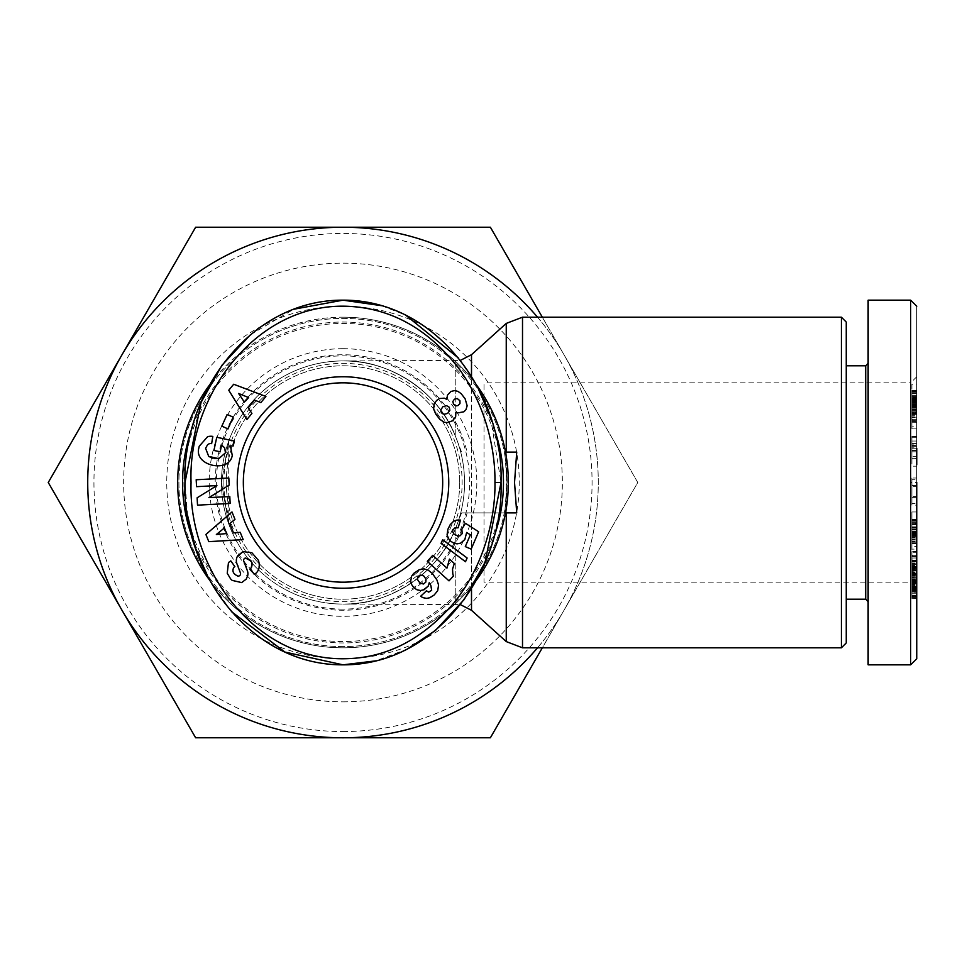 <?xml version="1.0" encoding="UTF-8"?>
<svg xmlns="http://www.w3.org/2000/svg" width="965" height="965" viewBox="0 0 965 965"><rect width="100%" height="100%" fill="white"/><g stroke="black" fill="none" stroke-linecap="round" stroke-linejoin="round"><path stroke-width="0.72" stroke-dasharray="4.83 3.62" d="M516.721 512.885L461.572 512.885L504.792 512.885L506.975 482.5L504.792 452.115L505.503 452.115M209.453 385.071A165.317 165.317 0 0 1 508.326 482.5A165.317 165.317 0 0 1 343.009 647.817A165.317 165.317 0 0 1 177.693 482.5A165.317 165.317 0 0 1 476.626 385.156M916.75 482.5L916.75 658.697L916.75 306.834L916.75 482.5L916.75 376.748L916.75 482.5L910.671 482.5L910.671 664.837M916.75 455.432L916.75 436.735L911.889 436.735L911.889 455.432L911.889 445.902L916.75 445.902L916.75 458.785L916.75 437.278L916.75 445.902L911.889 445.89L911.889 441.041L916.75 441.041M911.889 441.041L911.889 451.789L911.889 445.142L916.75 445.142M911.889 445.142L911.889 447.832L916.75 447.832M911.889 447.832L911.889 458.665L916.75 458.665M916.75 458.544L911.889 458.785L911.889 456.409L916.75 456.409M911.889 456.409L911.889 444.889L916.75 444.889L916.75 448.303M911.889 580.387L916.75 580.387L916.75 573.27L911.889 573.27L911.889 582.667L911.889 579.096L916.75 579.096L916.75 583.198L911.889 583.198L916.75 582.679L916.75 580.387M916.75 561.751L916.75 511.957L916.75 557.999L911.889 558.035L916.75 557.927L916.75 561.751L911.889 561.751L911.889 557.999L911.889 574.452L911.889 560.327L916.75 560.327L916.75 574.452L916.75 558.035L916.75 576.129L916.75 560.327M916.75 573.27L916.75 560.882L916.75 576.117L911.889 576.117L911.889 572.884L916.75 572.884M916.75 576.129L911.889 576.129L911.889 560.882L911.889 573.27M230.599 578.867L232.155 580.387M343.009 731.554A249.054 249.054 0 0 0 592.064 482.5A249.054 249.054 0 0 0 343.009 233.446A249.054 249.054 0 0 0 93.943 482.5A249.054 249.054 0 0 0 343.009 731.554M343.009 227.233A255.267 255.267 0 0 1 564.079 610.133A255.267 255.267 0 0 1 121.94 610.133A255.267 255.267 0 0 1 343.009 227.233L490.389 227.233L637.769 482.5L490.389 737.767L195.63 737.767L48.25 482.5L195.63 227.233L343.009 227.233M343.009 701.845A219.345 219.345 0 0 0 562.354 482.5A219.345 219.345 0 0 0 343.009 263.156A219.345 219.345 0 0 0 123.665 482.5A219.345 219.345 0 0 0 343.009 701.845M343.009 306.243A176.257 176.257 0 0 0 166.752 482.5A176.257 176.257 0 0 0 343.009 658.757A176.257 176.257 0 0 0 519.267 482.5A176.257 176.257 0 0 0 343.009 306.243M343.009 646.598A164.098 164.098 0 0 1 178.911 482.5A164.098 164.098 0 0 1 343.009 318.402A164.098 164.098 0 0 1 507.108 482.5A164.098 164.098 0 0 1 343.009 646.598A164.098 164.098 0 0 1 178.911 482.5A164.098 164.098 0 0 1 343.009 318.402A164.098 164.098 0 0 1 507.108 482.5A164.098 164.098 0 0 1 343.009 646.598M455.239 529.206L455.239 604.054L455.239 529.206C439.413 572.088 388.678 605.923 343.009 604.054C388.678 605.923 439.413 572.088 455.239 529.206A121.554 121.554 0 0 1 221.455 482.5L228.741 441.029L221.455 482.5A121.554 121.554 0 0 1 455.239 435.794C439.413 392.912 388.678 359.077 343.009 360.946C388.678 359.077 439.413 392.912 455.239 435.794C461.27 449.955 464.382 465.528 464.563 482.5A121.554 121.554 0 0 1 343.009 604.054A121.554 121.554 0 0 1 221.455 482.5A121.554 121.554 0 0 1 343.009 360.946A121.554 121.554 0 0 1 464.563 482.5C464.406 499.303 461.294 514.864 455.239 529.206L461.572 512.885M516.721 452.115L504.792 452.115M221.455 482.5L228.741 523.971L221.455 482.5A121.554 121.554 0 0 1 455.239 435.794L461.572 452.115M841.384 317.183L841.384 647.817M476.626 579.844A165.317 165.317 0 0 1 209.381 579.844M846.245 322.045L846.245 642.955M192.554 426.735A160.455 160.455 0 0 1 493.465 426.735M493.465 538.265A160.455 160.455 0 0 1 192.566 538.289M865.702 365.807L865.702 599.193M459.702 482.5A116.693 116.693 0 0 1 343.009 599.193A116.693 116.693 0 0 1 226.317 482.5A116.693 116.693 0 0 1 343.009 365.807A116.693 116.693 0 0 1 459.702 482.5A116.693 116.693 0 0 1 343.009 599.193A116.693 116.693 0 0 1 226.317 482.5A116.693 116.693 0 0 1 343.009 365.807A116.693 116.693 0 0 1 459.702 482.5M868.126 482.5L868.126 363.371L868.126 482.5M223.88 482.5A119.129 119.129 0 0 1 343.009 363.371A119.129 119.129 0 0 1 462.126 482.5A119.129 119.129 0 0 1 343.009 601.629A119.129 119.129 0 0 1 223.88 482.5M916.75 557.999L911.889 557.999L911.889 561.196L916.75 561.196M911.889 560.327L911.889 572.884M916.75 588.252L910.671 582.172L910.671 482.5L910.671 582.172L484.008 582.172L484.008 382.828L484.008 582.172M207.559 436.735A11.073 11.073 0 0 1 212.807 436.433L211.649 443.647A4.487 4.487 0 0 0 207.499 444.889L205.593 448.303M910.671 300.163L910.671 482.5L910.671 382.828L484.008 382.828M343.009 382.828A99.672 99.672 0 0 0 243.337 482.5A99.672 99.672 0 0 0 343.009 582.172A99.672 99.672 0 0 0 442.682 482.5A99.672 99.672 0 0 0 343.009 382.828M542.318 317.183L637.769 482.5L542.318 647.817M537.517 317.183A255.267 255.267 0 0 1 537.517 647.817M228.741 523.971L228.741 441.029L228.741 523.971M504.792 512.885L505.503 512.885M846.245 482.5L846.245 599.193L846.245 482.5M868.126 363.371L868.126 601.629M231.395 611.569L208.717 578.614M195.678 548.434L195.4 547.601M187.608 515.624L184.991 482.5M250.574 334.614L293.782 309.234M381.645 305.7L405.698 315.133M458.604 358.184L477.349 386.495M490.461 416.952L501.028 482.5M435.77 630.109L434.998 630.76M407.447 648.987L375.904 660.844M916.75 436.735L916.75 444.889M916.75 464.78L916.75 466.179L911.889 466.179L911.889 455.432M916.75 551.618L916.75 552.752L911.889 552.752L911.889 551.618L916.75 551.618M916.75 505.153L916.75 478.025L916.75 505.153L911.889 505.153L911.889 503.441L916.75 503.441M916.75 414.443L916.75 428.87L916.75 414.443L911.889 414.443L911.889 426.144L916.75 426.144M916.75 400.065L916.75 419.498L916.75 384.251L916.75 402.634L916.75 400.065L911.889 400.053L916.75 400.065L916.75 398.497L916.75 405.879L916.75 400.053M916.75 511.957L911.889 511.957L911.889 541.015L916.75 541.015L916.75 543.862L916.75 541.015L911.889 541.015L911.889 542.149L916.75 542.149M911.889 519.93L916.75 519.93M916.75 590.749L916.75 568.855L916.75 590.749L911.889 590.749L911.889 589.096L916.75 589.096M916.75 574.03L916.75 555.333L916.75 574.03L911.889 574.03L911.889 572.185L916.75 572.185L911.889 572.185L911.889 571.087L916.75 571.087M916.75 412.887L916.75 390.572L916.75 413.092L911.889 412.887L916.75 413.092L911.889 413.08L916.75 412.706L911.889 412.743L911.889 411.778L916.75 411.778L916.75 414.299L916.75 405.662L916.75 411.753L911.889 411.753L916.75 411.15M916.75 436.518L911.889 436.518L916.75 436.433M911.889 446.264L916.75 446.264M911.889 437.278L916.75 437.278M911.889 450.45L916.75 450.45M911.889 451.789L916.75 451.789M911.889 436.518L911.889 443.659L916.75 443.659L911.889 443.55L911.889 444.889M911.889 580.821L916.75 580.821L916.75 579.121L911.889 579.121L911.889 575.019L911.889 584.006L911.889 561.196M911.889 568.614L916.75 568.614M911.889 574.452L916.75 574.452M911.889 555.683L916.75 555.683M911.889 566.6L916.75 566.6M911.889 560.882L916.75 560.882M911.889 561.521L916.75 561.521M916.75 485.588L911.889 485.588L911.889 497.795L916.75 497.795M911.889 497.795L911.889 505.153M911.889 503.441L911.889 496.529L916.75 496.529M911.889 496.529L911.889 497.626L916.75 497.626M911.889 497.626L911.889 485.106L916.75 485.106M911.889 485.106L911.889 478.025L916.75 478.025M911.889 478.025L911.889 479.75L916.75 479.75M911.889 479.75L911.889 486.662L916.75 486.662M911.889 486.662L911.889 485.588M916.75 428.87L911.889 428.87L911.889 417.157L916.75 417.157M911.889 417.157L911.889 414.443M911.889 426.144L911.889 428.87M916.75 413.418L911.889 413.418L911.889 407.833L916.75 407.833M916.75 396.47L911.889 396.47L911.889 407.833M911.889 411.15L911.889 402.658L916.75 402.634L911.889 402.658L911.889 400.752L916.75 400.752M911.889 396.47L911.889 384.251L916.75 384.251M911.889 384.251L911.889 390.234L916.75 390.234M911.889 390.234L911.889 419.498L916.75 419.498M911.889 419.498L911.889 413.418M916.75 532.318L911.889 532.318L911.889 532.933L916.75 532.933L911.889 532.909L911.889 534.2L916.75 534.2M911.889 523.597L916.75 523.597M911.889 519.351L916.75 519.351M911.889 511.957L911.889 534.465L916.75 534.465L916.75 527.964L911.889 527.964L911.889 541.655L916.75 541.655M911.889 541.655L911.889 539.616L916.75 539.616M911.889 539.616L911.889 532.318M916.75 376.748L910.671 382.828L910.671 482.5M916.75 531.739L911.889 531.739L911.889 523.307L916.75 523.307M911.889 523.307L911.889 529.17L916.75 529.17M911.889 529.17L916.75 529.64M911.889 529.64L911.889 531.365L916.75 531.365M911.889 531.365L916.75 531.824M911.889 531.824L911.889 533.645L916.75 533.645M911.889 533.645L911.889 534.863L916.75 534.863L911.889 534.827L911.889 535.852L916.75 535.852M911.889 535.852L916.75 535.925M911.889 535.925L916.75 535.997M911.889 535.997L911.889 535.37L916.75 535.37M911.889 535.37L916.75 535.261M911.889 535.261L911.889 534.2M911.889 531.643L916.75 531.643M911.889 529.857L916.75 529.857M911.889 529.025L916.75 529.025M911.889 527.915L916.75 527.915M911.889 527.614L916.75 527.614M911.889 527.807L916.75 527.807M911.889 520.437L916.75 520.437M911.889 521.245L916.75 521.245M911.889 521.257L916.75 521.257M911.889 522.318L916.75 522.318M911.889 523.778L916.75 523.778M911.889 524.562L916.75 524.562M911.889 526.142L916.75 526.142M911.889 528.024L916.75 528.024M911.889 529.122L916.75 529.122M911.889 531.052L916.75 531.052M911.889 532.849L916.75 532.849M911.889 534.526L916.75 534.526M911.889 536.347L916.75 536.347M911.889 538.072L916.75 538.072M911.889 557.999L911.889 539.688L916.75 539.652L911.889 539.688L911.889 543.392L916.75 543.392M911.889 542.149L911.889 543.03L916.75 543.03L911.889 543.597L916.75 543.597M911.889 543.597L916.75 543.862M911.889 543.862L916.75 543.693M911.889 543.693L916.75 543.162M911.889 543.162L911.889 542.185L916.75 542.185M911.889 542.185L911.889 539.556L916.75 539.556M911.889 539.556L911.889 537.782L916.75 537.782M911.889 537.782L911.889 537.143L916.75 537.143M911.889 537.143L911.889 535.31L916.75 535.31M911.889 535.31L911.889 534.417L916.75 534.417M911.889 534.417L911.889 532.487L916.75 532.487M911.889 532.487L911.889 546.6L916.75 546.6M911.889 546.6L911.889 549.121L916.75 549.121M911.889 549.121L911.889 531.739M916.75 593.74L911.889 593.74L911.889 592.293L916.75 592.293M911.889 592.293L911.889 590.749M911.889 589.096L911.889 587.383L916.75 587.383M911.889 587.383L911.889 586.624L916.75 586.624M911.889 586.624L911.889 585.055L916.75 585.055M911.889 585.055L911.889 583.439L916.75 583.439M911.889 583.439L911.889 581.75L916.75 581.75M911.889 581.75L911.889 579.977L916.75 579.977M911.889 579.977L911.889 578.119L916.75 578.119M911.889 578.119L911.889 576.214L916.75 576.214L911.889 576.214L911.889 575.116L916.75 575.116M911.889 575.116L911.889 573.536L916.75 573.536M911.889 573.536L911.889 570.291L916.75 570.291M911.889 571.087L911.889 570.231L916.75 570.231M911.889 570.231L916.75 569.869M911.889 569.869L911.889 569.181L916.75 569.181M911.889 569.181L916.75 568.855L911.889 568.868L916.75 569.097L911.889 569.676L916.75 569.676M911.889 569.676L911.889 570.556L916.75 570.556L911.889 570.532L911.889 571.714L916.75 571.714M911.889 571.714L916.75 572.076M911.889 572.076L911.889 573.379L916.75 573.379M911.889 573.379L911.889 574.778L916.75 574.778M911.889 574.778L911.889 577.565L916.75 577.565M911.889 577.565L911.889 579.35L916.75 579.35M911.889 579.35L911.889 581.268L916.75 581.268M911.889 581.268L911.889 582.884L916.75 582.884M911.889 582.884L911.889 584.609L916.75 584.609L911.889 584.609L911.889 586.238L916.75 586.238M911.889 586.238L916.75 586.431M911.889 586.431L911.889 587.902L916.75 587.902M911.889 587.902L911.889 589.024L916.75 589.024M911.889 589.024L911.889 589.844L916.75 589.844M911.889 589.844L916.75 590.351M911.889 590.351L916.75 590.508M911.889 590.508L916.75 590.303L911.889 589.724L916.75 589.724M911.889 589.724L911.889 588.746L916.75 588.746M911.889 588.746L911.889 587.601L916.75 587.601M911.889 587.601L911.889 586.153L916.75 586.153M911.889 586.153L911.889 582.679L911.889 583.294L916.75 583.294M911.889 583.294L911.889 585.381L916.75 585.381M911.889 585.381L911.889 587.058L916.75 587.058M911.889 587.058L911.889 588.264L916.75 588.264M911.889 588.264L916.75 588.433M911.889 588.433L911.889 591.617L916.75 591.617M911.889 591.617L916.75 591.69M911.889 591.69L916.75 592.124M911.889 592.124L916.75 591.955M911.889 591.955L911.889 590.833L916.75 590.833M911.889 590.833L911.889 596.274L916.75 596.274M911.889 596.274L916.75 596.635M911.889 596.635L911.889 597.6L916.75 597.6M911.889 597.6L916.75 598.191L911.889 598.264L916.75 598.264M911.889 598.264L916.75 598.409M911.889 598.409L911.889 597.697L916.75 597.697M911.889 597.697L911.889 596.828L916.75 596.828M911.889 596.828L911.889 595.61L916.75 595.61M911.889 595.61L916.75 595.067M911.889 595.067L911.889 593.74M911.889 543.392L911.889 561.751M916.75 575.96L911.889 575.96L916.75 575.828M911.889 575.828L911.889 574.03M911.889 570.291L911.889 567.372L916.75 567.372M911.889 567.372L911.889 565.49L916.75 565.49M911.889 565.49L911.889 563.5L916.75 563.5M911.889 563.5L911.889 559.121L916.75 559.121M911.889 559.121L911.889 560.267L916.75 560.267M911.889 560.267L911.889 562.1L916.75 562.1M911.889 562.1L911.889 563.705L916.75 563.705M911.889 563.705L911.889 564.32L916.75 564.32M911.889 564.32L911.889 566.141L916.75 566.141M911.889 566.141L911.889 568.132L916.75 568.132M911.889 568.132L911.889 555.333L916.75 555.333M911.889 555.333L911.889 561.328L916.75 561.328M911.889 561.328L911.889 580.87L916.75 580.87M911.889 580.87L911.889 575.96M916.75 412.972L911.889 412.972L911.889 412.236L916.75 412.236M911.889 412.236L911.889 412.887M911.889 409.667L916.75 409.667M911.889 407.869L916.75 407.869M911.889 400.752L911.889 410.306L911.889 398.461L911.889 405.807L916.75 405.77L911.889 405.807L911.889 414.299L911.889 410.318L916.75 410.306L911.889 410.318L911.889 412.043L916.75 412.043M911.889 404.431L916.75 404.431M911.889 398.75L916.75 398.75M911.889 396.965L916.75 396.965M911.889 393.648L911.889 390.572L911.889 395.3L916.75 395.276L911.889 395.3L911.889 393.648L916.75 393.648M911.889 392.357L916.75 392.357M911.889 391.416L916.75 391.416M911.889 390.958L916.75 390.958M911.889 390.572L916.75 390.572M911.889 390.741L916.75 390.741M911.889 391.464L916.75 391.464M911.889 391.971L916.75 391.971M911.889 393.394L916.75 393.394M911.889 395.192L916.75 395.192M911.889 397.158L916.75 397.158M911.889 399.353L916.75 399.353M911.889 398.979L916.75 398.979M911.889 398.159L916.75 398.159M911.889 397.942L916.75 397.942M911.889 397.99L916.75 397.99M911.889 398.521L916.75 398.521M911.889 399.594L916.75 399.594M911.889 400.415L916.75 400.415M911.889 401.947L916.75 401.947M911.889 403.708L916.75 403.708M911.889 404.938L916.75 404.938M911.889 406.928L916.75 406.928M911.889 409.064L916.75 409.064M911.889 412.043L911.889 413.985L916.75 413.985M911.889 413.985L911.889 415.879L916.75 415.879M911.889 415.879L911.889 417.676L916.75 417.676L911.889 417.688L911.889 419.317L916.75 419.317M911.889 419.317L911.889 420.607L916.75 420.607M911.889 420.607L911.889 421.319L916.75 421.319M911.889 421.319L911.889 422.224L916.75 422.224M911.889 422.224L916.75 422.284M911.889 422.284L911.889 421.452L916.75 421.452M911.889 421.452L911.889 420.8L916.75 420.8M911.889 420.8L911.889 419.353L916.75 419.353M911.889 419.353L911.889 416.977L916.75 416.977M911.889 416.977L911.889 415.083L916.75 415.083M911.889 415.083L911.889 412.972M198.79 448.255L199.224 446.264M230.406 445.902L233.289 445.89L234.326 441.041L216.763 437.278L213.928 450.45L220.165 451.789L221.6 445.142M221.733 445.215L224.652 447.832M225.46 452.802L218.814 458.665M214.266 458.544L212.553 458.158M246.244 579.096L247.716 575.598A8.987 8.987 0 0 0 247.317 570.532L243.771 561.196A2.4 2.4 0 0 1 245.363 558.035M251.033 560.918L252.094 562.921M251.25 567.866L250.2 568.614L254.35 574.452L255.17 573.861M237.764 555.683L237.281 556.564A8.987 8.987 0 0 0 236.932 563.741L240.418 572.884A2.4 2.4 0 0 1 237.897 576.117M233.916 567.263L234.845 566.6L230.792 560.882L228.476 562.547M216.908 485.588L197.137 497.795L197.523 505.153L230.165 503.441L229.803 496.529L208.922 497.626L229.2 485.106L228.826 478.025L196.184 479.75L196.546 486.662L216.908 485.588M227.861 428.87L233.156 417.157L227.137 414.443L221.841 426.144L227.861 428.87M248.198 407.833L251.925 413.418L246.919 419.498L228.753 390.234L233.687 384.251L265.906 396.47L260.827 402.634L254.603 400.065L248.198 407.833M233.542 532.933L240.225 532.318L243.18 539.616L208.802 541.655L205.895 534.465L231.986 511.957L234.978 519.351L229.767 523.597L233.542 532.933M478.628 531.739L465.456 523.307L461.861 529.17L462.537 531.824L461.391 534.863L459.702 535.925L455.745 535.261L452.995 532.909L452.911 529.857L454.877 527.915L458.11 527.807L460.498 520.051L458.568 519.93L453.659 521.257L450.848 523.778L447.965 529.122L447.109 534.526L448.11 538.072L450.414 541.015L455.239 543.597L458.833 543.693L462.368 542.185L464.828 539.556L466.662 532.487L470.365 534.827L465.299 546.6L471.161 549.121L478.628 531.739M435.565 593.74L438.279 589.096L438.267 583.439L435.854 578.119L431.053 572.185L427.604 569.869L422.212 568.868L417.543 570.556L412.513 574.778L410.668 579.35L410.981 582.884L412.634 586.238L415.505 589.024L420.571 590.508L424.093 589.724L428.171 586.153L429.256 582.679L431.548 587.058L431.669 590.278L430.571 591.617L428.701 592.124L426.482 590.833L420.631 596.274L424.479 598.191L428.544 598.167L435.565 593.74M465.504 561.751L467.12 557.999L442.645 539.688L441.065 543.392L465.504 561.751M453.454 575.96L452.416 570.291L454.322 563.5L449.449 559.121L446.952 568.132L432.73 555.333L427.326 561.328L449.027 580.87L453.454 575.96M455.999 412.972L455.866 412.236L459.871 413.092L463.888 411.778L465.962 409.667L467.156 405.77L465.106 398.75L461.137 393.648L458.037 391.416L454.696 390.572L450.872 391.464L447.458 395.192L446.843 399.353L444.25 398.159L439.57 398.521L436.65 400.415L434.19 403.708L433.647 409.064L435.734 413.985L439.775 419.317L444.165 422.224L447.446 422.634L452.501 420.8L455.335 417.688L455.999 412.972M911.889 393.479L911.889 402.091L911.889 393.479L916.75 393.479L916.75 402.091L916.75 397.435L911.889 397.435M916.75 527.964L916.75 534.514L911.889 534.514L911.889 527.964M238.632 393.479L244.374 402.091L248.222 397.435L238.632 393.479M216.353 534.514L226.666 533.561L224.399 527.964L216.353 534.514M421.946 575.019L418.822 575.623L417.676 577.046L417.628 579.76L420.052 583.162L423.514 583.994L425.83 582.064L425.987 579.121L423.659 575.852L421.946 575.019M460.221 402.779L459.557 400.053L457.217 398.497L454.431 399.196L452.838 401.488L453.526 404.275L455.914 405.879L458.604 405.167L460.221 402.779M440.884 409.691L440.945 411.753L442.199 413.539L445.758 414.238L449.039 412.103L449.943 409.124L449.28 407.254L446.59 405.662L442.959 406.663L440.884 409.691M911.889 402.091L916.75 402.091M916.75 397.435L916.75 393.479M911.889 533.561L916.75 533.561M911.889 575.068L916.75 575.019L911.889 575.019L916.75 575.044L911.889 575.623L916.75 575.598L916.75 580.821M911.889 575.852L916.75 575.852L916.75 575.068M911.889 577.287L916.75 577.287L916.75 575.852M911.889 577.36L916.75 577.287M916.75 579.121L916.75 577.36M911.889 582.064L916.75 582.064M911.889 583.427L916.75 583.427M911.889 583.994L916.75 583.994L911.889 584.006M911.889 583.97L916.75 583.97M911.889 583.162L916.75 583.162M911.889 581.654L916.75 581.654M911.889 581.581L916.75 581.581M911.889 579.76L916.75 579.76M911.889 578.131L916.75 578.131M911.889 577.046L916.75 577.046M911.889 400.813L916.75 400.813M911.889 402.779L916.75 402.779M911.889 403.611L916.75 403.611M911.889 405.167L916.75 405.167M911.889 405.577L916.75 405.577M911.889 405.879L916.75 405.879M911.889 405.662L916.75 405.662L911.889 405.662M911.889 404.275L916.75 404.275M911.889 402.188L916.75 402.188M911.889 401.488L916.75 401.488M911.889 399.727L916.75 399.727M911.889 399.196L916.75 399.196M911.889 398.461L916.75 398.461L911.889 398.497M911.889 399.401L916.75 399.401M911.889 409.691L916.75 409.691M911.889 408.159L916.75 408.159M911.889 406.663L916.75 406.663M911.889 405.976L916.75 405.976M911.889 407.254L916.75 407.254M911.889 409.124L916.75 409.124M911.889 412.103L916.75 412.103M911.889 413.382L916.75 413.382M911.889 414.238L916.75 414.238M911.889 414.299L916.75 414.299M911.889 413.539L916.75 413.539M522.511 317.183L522.511 647.817M506.251 323.42L506.251 641.58M499.158 512.885A159.08 159.08 0 0 1 183.929 482.5A159.08 159.08 0 0 1 499.158 452.115M911.889 582.595L916.75 582.595M343.009 609.12A126.62 126.62 0 0 1 216.389 482.5A126.62 126.62 0 0 1 343.009 355.88A126.62 126.62 0 0 1 469.629 482.5A126.62 126.62 0 0 1 343.009 609.12M343.009 348.691A133.809 133.809 0 0 0 209.2 482.5A133.809 133.809 0 0 0 343.009 616.309A133.809 133.809 0 0 0 476.819 482.5A133.809 133.809 0 0 0 343.009 348.691M455.239 435.794L455.239 360.946L455.239 435.794M471.499 452.115L471.499 376.362M471.499 354.698L471.499 610.302M467.132 512.885A127.802 127.802 0 0 1 215.207 482.5A127.802 127.802 0 0 1 467.132 452.115M471.499 588.638L471.499 512.885M343.009 317.183A165.317 165.317 0 0 1 508.326 482.5M911.889 556.564L916.75 556.564M911.889 448.255L916.75 448.255M911.889 567.866L916.75 567.866M911.889 573.861L916.75 573.861M911.889 563.741L916.75 563.741M911.889 567.263L916.75 567.263M343.009 360.946L460.365 360.391M343.009 604.054L460.365 604.609M916.75 436.252L911.889 436.252M916.75 443.55L911.889 443.55M911.889 551.172L916.75 551.172"/><path stroke-width="1.45" d="M505.503 452.115L516.721 452.115L514.538 482.5L516.721 512.885L505.503 512.885M916.75 482.5L916.75 658.697L916.75 482.5M916.75 658.757L910.671 664.837L910.671 300.163L868.126 300.163L868.126 363.371L865.702 365.807L846.245 365.807M494.949 482.5C495.491 508.676 488.604 559.531 454.189 602.606C423.213 638.866 387.423 657.563 346.797 658.697C254.555 661.676 188.127 568.252 191.058 482.5C187.524 393.901 259.923 297.256 355.385 306.834C396.253 310.802 431.174 331.96 460.16 370.283C489.677 412.344 495.371 457.458 494.949 482.5L501.028 482.5C504.007 570.17 436.614 665.428 343.009 664.837C248.886 665.283 182.108 569.881 184.991 482.5L201.046 402.417L222.047 365.168L250.574 334.614M916.75 448.303L916.75 458.665M230.406 445.902L232.263 455.432L230.406 445.902L233.289 445.89L234.326 441.041L216.763 437.278L213.928 450.45L220.165 451.789L221.6 445.142M224.652 447.832L225.46 452.802L224.652 447.832L221.733 445.215M212.553 458.158L208.717 456.409L205.593 448.303L208.717 456.409L218.814 458.665L225.46 452.802M232.155 580.387L241.672 582.595L232.155 580.387L230.599 578.867L227.233 573.27L228.476 562.547L227.233 573.27L230.599 578.867M258.415 560.327C260.224 566.226 259.175 570.713 255.279 573.789C259.175 570.713 260.224 566.226 258.415 560.327L251.889 552.752L258.415 560.327M522.511 317.183L522.511 647.817L841.384 647.817L841.384 317.183L522.511 317.183L506.251 323.42L506.251 452.115M476.626 385.156A165.317 165.317 0 0 1 476.626 579.844M841.384 647.817L846.245 642.955L846.245 322.045L841.384 317.183M493.465 426.735A160.455 160.455 0 0 1 493.465 538.265M846.245 599.193L865.702 599.193L865.702 365.807M198.79 448.255C194.037 465.95 229.344 473.526 232.263 455.432C229.344 473.526 194.037 465.95 198.79 448.255L199.224 446.264L207.559 436.735A11.073 11.073 0 0 1 212.807 436.433L211.649 443.647A4.487 4.487 0 0 0 207.499 444.889L205.593 448.303M343.009 588.252A105.752 105.752 0 0 1 237.257 482.5A105.752 105.752 0 0 1 343.009 376.748A105.752 105.752 0 0 1 448.761 482.5A105.752 105.752 0 0 1 343.009 588.252M343.009 382.828A99.672 99.672 0 0 0 243.337 482.5A99.672 99.672 0 0 0 343.009 582.172A99.672 99.672 0 0 0 442.682 482.5A99.672 99.672 0 0 0 343.009 382.828M542.318 647.817L490.389 737.767L195.63 737.767L48.25 482.5L195.63 227.233L490.389 227.233L542.318 317.183M537.517 647.817A255.267 255.267 0 0 1 121.94 354.867A255.267 255.267 0 0 1 537.517 317.183M209.381 579.844A165.317 165.317 0 0 1 209.453 385.071M192.566 538.289A160.455 160.455 0 0 1 192.554 426.735M865.702 599.193L868.126 601.629L868.126 664.837L868.126 300.163M375.904 660.844L343.009 664.837L284.916 652.063L231.395 611.569M208.717 578.614L195.678 548.434M195.4 547.601L187.608 515.624M293.782 309.234L343.009 300.163L381.645 305.7M405.698 315.133L458.604 358.184M477.349 386.495L490.461 416.952M184.991 482.5C182.168 394.962 248.982 299.669 343.009 300.163C436.723 299.681 503.983 394.781 501.028 482.5L485.057 562.378L464.165 599.555L435.77 630.109M434.998 630.76L407.447 648.987M910.671 664.837L868.126 664.837M916.75 458.785L916.75 464.78M916.75 575.598L916.75 579.096M228.476 562.547L230.792 560.882L234.845 566.6L233.916 567.263C231.805 570.966 233.132 573.91 237.897 576.117A2.4 2.4 0 0 0 240.418 572.884L236.932 563.741A8.987 8.987 0 0 1 237.281 556.564L243.047 551.618L251.889 552.752L243.047 551.618L237.764 555.683M255.17 573.861L254.35 574.452L250.2 568.614L251.25 567.866C253.349 562.74 251.383 559.459 245.363 558.035A2.4 2.4 0 0 0 243.771 561.196L247.317 570.532A8.987 8.987 0 0 1 247.716 575.598L246.244 579.096L241.672 582.595L246.244 579.096M197.523 505.153L197.137 497.795L216.908 485.588L196.546 486.662L196.184 479.75L228.826 478.025L229.2 485.106L208.922 497.626L229.803 496.529L230.165 503.441L197.523 505.153M227.137 414.443L233.156 417.157L227.861 428.87L221.841 426.144L227.137 414.443M254.603 400.065L248.198 407.833L251.925 413.418L246.919 419.498L228.753 390.234L233.687 384.251L265.906 396.47L260.827 402.634L254.603 400.065M229.767 523.597L233.542 532.933L240.225 532.318L243.18 539.616L208.802 541.655L205.895 534.465L231.986 511.957L234.978 519.351L229.767 523.597M461.861 529.17L465.456 523.307L478.628 531.739L471.161 549.121L465.299 546.6L470.365 534.827L466.662 532.487L464.828 539.556L460.619 543.162L457.036 543.862L453.538 543.03L450.414 541.015L448.11 538.072L447.109 534.526L447.965 529.122L450.257 524.562L453.659 521.257L456.819 520.087L460.498 520.051L458.11 527.807L454.877 527.915L452.911 529.857L452.621 531.643L454.032 534.2L458.049 535.997L459.931 535.852L462.175 533.645L461.861 529.17M437.676 590.749L434.093 595.067L429.895 597.697L426.627 598.409L422.803 597.6L420.631 596.274L426.482 590.833L428.701 592.124L431.669 590.278L430.812 585.381L429.256 582.679L428.171 586.153L424.093 589.724L420.571 590.508L417.121 589.844L414.057 587.902L411.645 584.609L410.668 581.268L411.597 576.214L413.744 573.379L419.268 569.676L423.961 568.855L428.315 570.231L432.392 573.536L436.904 579.977L438.593 585.055L437.676 590.749M442.645 539.688L467.12 557.999L465.504 561.751L441.065 543.392L442.645 539.688M452.79 574.03L453.454 575.96L449.027 580.87L427.326 561.328L432.73 555.333L446.952 568.132L449.449 559.121L454.322 563.5L452.549 569.085L452.79 574.03M457.953 412.887L455.866 412.236L455.649 416.977L452.501 420.8L447.446 422.634L444.165 422.224L439.775 419.317L435.734 413.985L433.647 409.064L434.19 403.708L436.65 400.415L439.57 398.521L444.25 398.159L446.843 399.353L447.458 395.192L450.872 391.464L454.696 390.572L458.037 391.416L461.137 393.648L465.106 398.75L467.156 405.77L465.962 409.667L463.888 411.778L457.953 412.887M199.224 446.264L207.559 436.735M218.814 458.665L214.266 458.544M245.363 558.035L251.033 560.918M252.094 562.921L251.25 567.866M237.897 576.117C233.132 573.91 231.805 570.966 233.916 567.263M244.374 402.091L248.222 397.435L238.632 393.479L244.374 402.091M226.666 533.561L224.399 527.964L216.353 534.514L226.666 533.561M420.089 575.044L417.676 577.046L417.628 579.76L420.052 583.162L423.514 583.994L425.83 582.064L425.987 579.121L423.659 575.852L420.089 575.044M459.967 400.813L457.217 398.497L454.431 399.196L452.838 401.488L453.526 404.275L455.914 405.879L457.893 405.577L459.955 403.611L459.967 400.813M440.945 411.753L442.199 413.539L444.117 414.299L447.676 413.382L449.847 410.318L449.28 407.254L446.59 405.662L442.959 406.663L440.884 409.691L440.945 411.753M522.511 647.817L506.251 641.58L506.251 512.885M471.499 376.362L471.499 354.698L506.251 323.42M460.365 604.609L471.499 610.302L471.499 588.638M460.365 360.391L471.499 354.698M471.499 610.302L506.251 641.58M916.75 306.243L910.671 300.163"/></g></svg>
